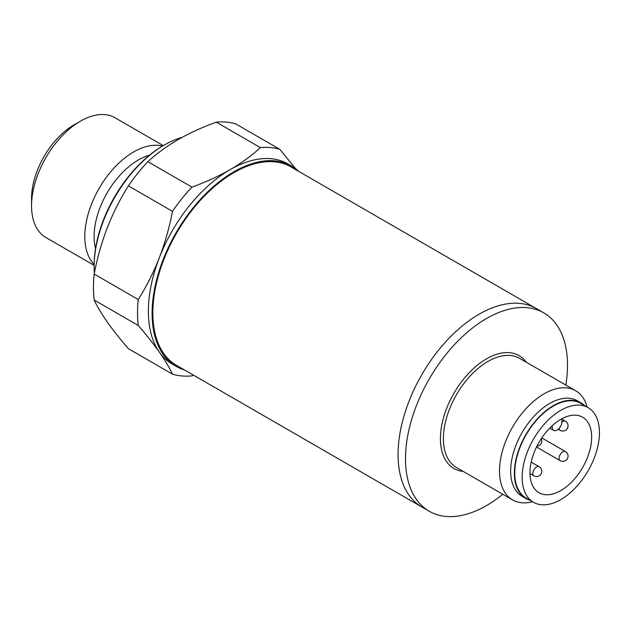 <?xml version="1.0" encoding="UTF-8"?>
<svg xmlns="http://www.w3.org/2000/svg" width="631" height="631" viewBox="0 0 631 631"><rect width="100%" height="100%" fill="white"/><g stroke="black" fill="none" stroke-linecap="round" stroke-linejoin="round"><path stroke-width="0.95" d="M543.772 312.858L536.342 308.567A114.55 66.137 120 0 0 448.073 339.249A114.55 66.137 120 0 0 398.066 454.533A114.55 66.137 -60 0 1 448.073 339.249A114.55 66.137 -60 0 1 536.342 308.567L291.12 166.986A114.55 66.137 120 0 0 202.843 197.677A114.55 66.137 120 0 0 152.844 312.952A114.55 66.137 120 0 0 176.57 365.388L421.792 506.969A114.55 66.137 -60 0 1 398.066 454.533A114.55 66.137 120 0 0 421.792 506.969L429.222 511.26A114.55 66.137 -60 0 1 405.496 458.824A114.55 66.137 -60 0 1 455.503 343.54A114.55 66.137 -60 0 1 543.772 312.858A114.55 66.137 -60 0 1 567.498 365.294A114.55 66.137 -60 0 1 565.841 385.06M502.789 494.27A114.55 66.137 -60 0 1 429.222 511.26M532.493 501.716A63.053 36.409 -60 0 1 512.561 499.91A63.053 36.409 -60 0 1 499.5 471.049A63.053 36.409 -60 0 1 527.027 407.594A63.053 36.409 -60 0 1 575.614 390.699A63.053 36.409 -60 0 1 587.138 407.058M529.851 500.186A55.173 31.858 -60 0 1 525.789 498.451L522.074 496.305A55.173 31.858 -60 0 1 510.653 471.049A55.173 31.858 -60 0 1 534.733 415.521A55.173 31.858 -60 0 1 577.247 400.74L580.962 402.886A55.173 31.858 -60 0 1 584.495 405.536M525.789 498.451A55.173 31.858 -60 0 1 514.368 473.195A55.173 31.858 -60 0 1 538.448 417.667A55.173 31.858 -60 0 1 580.962 402.886M94.137 265.359L45.866 237.493A69.134 39.919 -60 0 1 31.55 205.84A69.134 39.919 -60 0 1 80.437 121.168A69.134 39.919 -60 0 1 115 117.745L163.271 145.611M80.437 121.168L74.072 124.843A60.142 34.721 -60 0 0 31.55 198.497L31.55 205.84M94.374 273.089A99.312 57.334 -60 0 1 94.137 266.613A99.312 57.334 -60 0 1 164.36 144.988A99.312 57.334 -60 0 1 182.13 137.369M94.137 266.613L94.137 265.328A97.734 56.427 -60 0 1 163.248 145.627L164.36 144.988M94.145 264.381A69.134 39.919 -60 0 1 84.799 236.586A69.134 39.919 -60 0 1 111.498 170.867A69.134 39.919 -60 0 1 162.427 146.108M216.299 122.154L260.374 147.607A125.324 72.352 120 0 1 279.841 149.342L235.757 123.897A125.324 72.352 120 0 0 216.299 122.154C202.448 127.17 189.718 132.991 178.108 139.625C166.616 146.329 156.535 153.672 147.859 161.67A125.324 72.352 120 0 0 128.401 185.877C120.182 198.899 113.154 212.836 107.317 227.688C101.607 242.604 97.221 258.071 94.177 274.075L138.26 299.528A125.324 72.352 120 0 0 138.26 325.47L94.177 300.025C97.221 306.54 101.607 313.891 107.317 322.07C113.154 330.328 120.182 339.202 128.401 348.706L172.476 374.159A125.324 72.352 120 0 0 191.934 375.895L193.662 375.256M94.177 274.075A125.324 72.352 120 0 0 94.177 300.025M172.476 374.159C169.431 367.636 165.054 360.285 159.335 352.106A115.599 66.744 120 0 0 172.326 364.158L176.041 366.303A115.599 66.744 120 0 0 184.347 369.876M147.859 161.67L191.934 187.123C205.785 182.107 218.515 176.286 230.126 169.652C241.618 162.948 251.698 155.605 260.374 147.607M279.841 149.342L295.584 168.682M138.26 325.47C146.479 334.974 153.499 343.856 159.335 352.106A115.599 66.744 -60 0 1 148.388 311.233A115.599 66.744 -60 0 1 159.335 257.716A115.599 66.744 -60 0 1 230.126 169.652A115.599 66.744 120 0 1 287.925 163.926L291.64 166.071A115.599 66.744 120 0 0 202.559 197.046A115.599 66.744 120 0 0 152.103 313.378A115.599 66.744 120 0 0 176.041 366.303M298.889 171.474A115.599 66.744 120 0 0 291.64 166.071M138.26 299.528C146.479 286.506 153.499 272.568 159.335 257.716C165.054 242.801 169.431 227.334 172.476 211.33L128.401 185.877M191.934 187.123A125.324 72.352 120 0 0 172.476 211.33M529.969 472.761A43.61 25.177 -60 0 1 549.009 428.875A43.61 25.177 -60 0 1 582.618 417.194A43.61 25.177 -60 0 1 591.649 437.157A43.61 25.177 -60 0 1 572.609 481.043A43.61 25.177 -60 0 1 539 492.732A43.61 25.177 -60 0 1 529.969 472.761M561.921 418.732L561.921 421.713A6.831 3.944 -60 0 1 558.94 428.583A6.831 3.944 -60 0 1 553.679 430.413A6.831 3.944 -60 0 1 552.259 427.29L552.259 425.68M533.487 502.284L526.057 497.993A54.645 31.55 -60 0 1 514.738 472.982A54.645 31.55 -60 0 1 538.59 417.982A54.645 31.55 -60 0 1 580.701 403.343L588.131 407.634A54.645 31.55 -60 0 1 599.45 432.653A54.645 31.55 -60 0 1 560.809 499.578A54.645 31.55 -60 0 1 533.487 502.284A54.645 31.55 -60 0 1 522.168 477.273A54.645 31.55 -60 0 1 546.02 422.273A54.645 31.55 -60 0 1 588.131 407.634M463.178 471.404A65.159 37.615 -60 0 1 440.422 438.655A65.159 37.615 -60 0 1 474.417 367.692A65.159 37.615 -60 0 1 526.23 362.186M512.561 499.91L456.458 467.524A63.053 36.409 -60 0 1 443.396 438.655A63.053 36.409 -60 0 1 470.923 375.2A63.053 36.409 -60 0 1 519.51 358.305L575.614 390.699M95.533 248.582A62.548 36.109 -60 0 1 94.114 236.586A62.548 36.109 -60 0 1 149.437 155.21M551.194 426.674L552.259 427.29M561.913 422.115A5.253 3.037 -60 0 1 562.797 421.484A5.253 3.037 -60 0 1 565.423 421.224A5.253 5.253 0 0 1 567.348 428.402A5.253 5.253 0 0 1 560.17 430.318A5.253 3.037 -60 0 1 559.105 428.402M559.082 458.256A5.253 3.037 -60 0 1 562.797 451.82A5.253 3.037 -60 0 1 565.423 451.559A5.253 5.253 0 0 1 567.348 458.737A5.253 5.253 0 0 1 560.17 460.662A5.253 3.037 -60 0 1 559.082 458.256M532.809 473.424A5.253 3.037 -60 0 1 536.524 466.987A5.253 3.037 -60 0 1 539.15 466.727A5.253 5.253 0 0 1 541.075 473.905A5.253 5.253 0 0 1 533.897 475.829A5.253 3.037 -60 0 1 532.809 473.424M549.719 428.133L553.679 430.413M558.269 429.222L560.17 430.318M541.784 437.914L565.423 451.559M529.977 473.565L533.897 475.829M536.949 446.18A5.253 5.253 0 0 0 541.272 438.687M536.531 447.008L560.17 460.662M561.921 419.197L565.423 421.224M531.192 462.129L539.15 466.727"/></g></svg>
